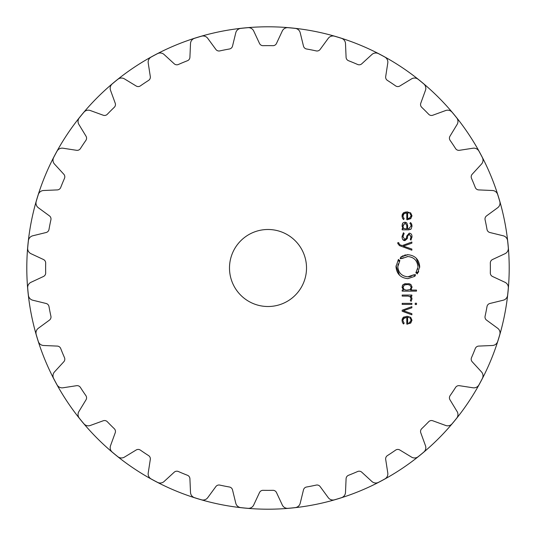 <?xml version="1.0" encoding="UTF-8"?>
<svg xmlns="http://www.w3.org/2000/svg" width="536" height="536" viewBox="0 0 536 536"><rect width="100%" height="100%" fill="white"/><g stroke="black" fill="none" stroke-linecap="round" stroke-linejoin="round"><path stroke-width="0.8" d="M26.8 268A241.2 241.2 0 0 0 388.6 476.886A241.2 241.2 0 0 0 388.6 59.114A241.2 241.2 0 0 0 26.8 268A241.2 241.2 0 0 0 388.6 476.886A241.2 241.2 0 0 0 388.6 59.114A241.2 241.2 0 0 0 26.8 268M306.518 268A38.518 38.518 0 0 1 248.744 301.353A38.518 38.518 0 0 1 248.744 234.647A38.518 38.518 0 0 1 306.518 268M291.638 28.013A241.153 241.153 0 0 0 288.013 27.678A5.775 5.775 0 0 0 282.298 30.994L276.489 43.456A3.853 3.853 0 0 1 272.911 45.681A222.373 222.373 0 0 0 263.089 45.681A3.853 3.853 0 0 1 259.511 43.456L253.702 30.994A5.775 5.775 0 0 0 247.987 27.678A241.153 241.153 0 0 0 244.362 28.013A241.153 241.153 0 0 0 240.744 28.395A5.775 5.775 0 0 0 235.786 32.763L232.517 46.116A3.853 3.853 0 0 1 229.442 48.99A222.373 222.373 0 0 0 219.814 50.907A3.853 3.853 0 0 1 215.867 49.426L207.74 38.337A5.775 5.775 0 0 0 201.489 36.2A241.153 241.153 0 0 0 194.521 38.317A5.775 5.775 0 0 0 190.508 43.563L189.911 57.298A3.853 3.853 0 0 1 187.459 60.722A222.373 222.373 0 0 0 178.381 64.481A3.853 3.853 0 0 1 174.227 63.797L164.096 54.505A5.775 5.775 0 0 0 157.544 53.633A241.153 241.153 0 0 0 151.125 57.064A5.775 5.775 0 0 0 148.217 62.993L150.308 76.581A3.853 3.853 0 0 1 148.566 80.42A222.373 222.373 0 0 0 140.399 85.874A3.853 3.853 0 0 1 136.191 86.015L124.439 78.879A5.775 5.775 0 0 0 117.846 79.301A241.153 241.153 0 0 0 115.012 81.586A241.153 241.153 0 0 0 112.218 83.918A5.775 5.775 0 0 0 110.523 90.303L115.227 103.22A3.853 3.853 0 0 1 114.269 107.321A222.373 222.373 0 0 0 107.321 114.269A3.853 3.853 0 0 1 103.22 115.227L90.303 110.523A5.775 5.775 0 0 0 83.918 112.218A241.153 241.153 0 0 0 81.586 115.012A241.153 241.153 0 0 0 79.301 117.846A5.775 5.775 0 0 0 78.879 124.439L86.015 136.191A3.853 3.853 0 0 1 85.874 140.399A222.373 222.373 0 0 0 80.42 148.566A3.853 3.853 0 0 1 76.581 150.308L62.993 148.217A5.775 5.775 0 0 0 57.064 151.125A241.153 241.153 0 0 0 53.633 157.544A5.775 5.775 0 0 0 54.505 164.096L63.797 174.227A3.853 3.853 0 0 1 64.481 178.381A222.373 222.373 0 0 0 60.722 187.459A3.853 3.853 0 0 1 57.298 189.911L43.563 190.508A5.775 5.775 0 0 0 38.317 194.521A241.153 241.153 0 0 0 36.2 201.489A5.775 5.775 0 0 0 38.337 207.74L49.426 215.867A3.853 3.853 0 0 1 50.907 219.814A222.373 222.373 0 0 0 48.99 229.442A3.853 3.853 0 0 1 46.116 232.517L32.763 235.786A5.775 5.775 0 0 0 28.395 240.744A241.153 241.153 0 0 0 28.013 244.362A241.153 241.153 0 0 0 27.678 247.987A5.775 5.775 0 0 0 30.994 253.702L43.456 259.511A3.853 3.853 0 0 1 45.681 263.089A222.373 222.373 0 0 0 45.681 272.911A3.853 3.853 0 0 1 43.456 276.489L30.994 282.298A5.775 5.775 0 0 0 27.678 288.013A241.153 241.153 0 0 0 28.013 291.638A241.153 241.153 0 0 0 28.395 295.256A5.775 5.775 0 0 0 32.763 300.214L46.116 303.483A3.853 3.853 0 0 1 48.99 306.559A222.373 222.373 0 0 0 50.907 316.186A3.853 3.853 0 0 1 49.426 320.133L38.337 328.26A5.775 5.775 0 0 0 36.2 334.511A241.153 241.153 0 0 0 38.317 341.479A5.775 5.775 0 0 0 43.563 345.492L57.298 346.089A3.853 3.853 0 0 1 60.722 348.541A222.373 222.373 0 0 0 64.481 357.619A3.853 3.853 0 0 1 63.797 361.773L54.505 371.904A5.775 5.775 0 0 0 53.633 378.456A241.153 241.153 0 0 0 57.064 384.875A5.775 5.775 0 0 0 62.993 387.783L76.581 385.692A3.853 3.853 0 0 1 80.42 387.434A222.373 222.373 0 0 0 85.874 395.602A3.853 3.853 0 0 1 86.015 399.809L78.879 411.561A5.775 5.775 0 0 0 79.301 418.154A241.153 241.153 0 0 0 81.586 420.988A241.153 241.153 0 0 0 83.918 423.782A5.775 5.775 0 0 0 90.303 425.477L103.22 420.773A3.853 3.853 0 0 1 107.321 421.732A222.373 222.373 0 0 0 114.269 428.679A3.853 3.853 0 0 1 115.227 432.78L110.523 445.697A5.775 5.775 0 0 0 112.218 452.083A241.153 241.153 0 0 0 115.012 454.414A241.153 241.153 0 0 0 117.846 456.699A5.775 5.775 0 0 0 124.439 457.121L136.191 449.985A3.853 3.853 0 0 1 140.399 450.126A222.373 222.373 0 0 0 148.566 455.58A3.853 3.853 0 0 1 150.308 459.419L148.217 473.007A5.775 5.775 0 0 0 151.125 478.936A241.153 241.153 0 0 0 157.544 482.367A5.775 5.775 0 0 0 164.096 481.495L174.227 472.203A3.853 3.853 0 0 1 178.381 471.519A222.373 222.373 0 0 0 187.459 475.278A3.853 3.853 0 0 1 189.911 478.702L190.508 492.437A5.775 5.775 0 0 0 194.521 497.683A241.153 241.153 0 0 0 201.489 499.8A5.775 5.775 0 0 0 207.74 497.663L215.867 486.574A3.853 3.853 0 0 1 219.814 485.093A222.373 222.373 0 0 0 229.442 487.01A3.853 3.853 0 0 1 232.517 489.884L235.786 503.237A5.775 5.775 0 0 0 240.744 507.605A241.153 241.153 0 0 0 244.362 507.987A241.153 241.153 0 0 0 247.987 508.322A5.775 5.775 0 0 0 253.702 505.006L259.511 492.544A3.853 3.853 0 0 1 263.089 490.319A222.373 222.373 0 0 0 272.911 490.319A3.853 3.853 0 0 1 276.489 492.544L282.298 505.006A5.775 5.775 0 0 0 288.013 508.322A241.153 241.153 0 0 0 291.638 507.987A241.153 241.153 0 0 0 295.256 507.605A5.775 5.775 0 0 0 300.214 503.237L303.483 489.884A3.853 3.853 0 0 1 306.559 487.01A222.373 222.373 0 0 0 316.186 485.093A3.853 3.853 0 0 1 320.133 486.574L328.26 497.663A5.775 5.775 0 0 0 334.511 499.8A241.153 241.153 0 0 0 341.479 497.683A5.775 5.775 0 0 0 345.492 492.437L346.089 478.702A3.853 3.853 0 0 1 348.541 475.278A222.373 222.373 0 0 0 357.619 471.519A3.853 3.853 0 0 1 361.773 472.203L371.904 481.495A5.775 5.775 0 0 0 378.456 482.367A241.153 241.153 0 0 0 384.875 478.936A5.775 5.775 0 0 0 387.783 473.007L385.692 459.419A3.853 3.853 0 0 1 387.434 455.58A222.373 222.373 0 0 0 395.602 450.126A3.853 3.853 0 0 1 399.809 449.985L411.561 457.121A5.775 5.775 0 0 0 418.154 456.699A241.153 241.153 0 0 0 420.988 454.414A241.153 241.153 0 0 0 423.782 452.083A5.775 5.775 0 0 0 425.477 445.697L420.773 432.78A3.853 3.853 0 0 1 421.732 428.679A222.373 222.373 0 0 0 428.679 421.732A3.853 3.853 0 0 1 432.78 420.773L445.697 425.477A5.775 5.775 0 0 0 452.083 423.782A241.153 241.153 0 0 0 454.414 420.988A241.153 241.153 0 0 0 456.699 418.154A5.775 5.775 0 0 0 457.121 411.561L449.985 399.809A3.853 3.853 0 0 1 450.126 395.602A222.373 222.373 0 0 0 455.58 387.434A3.853 3.853 0 0 1 459.419 385.692L473.007 387.783A5.775 5.775 0 0 0 478.936 384.875A241.153 241.153 0 0 0 482.367 378.456A5.775 5.775 0 0 0 481.495 371.904L472.203 361.773A3.853 3.853 0 0 1 471.519 357.619A222.373 222.373 0 0 0 475.278 348.541A3.853 3.853 0 0 1 478.702 346.089L492.437 345.492A5.775 5.775 0 0 0 497.683 341.479A241.153 241.153 0 0 0 499.8 334.511A5.775 5.775 0 0 0 497.663 328.26L486.574 320.133A3.853 3.853 0 0 1 485.093 316.186A222.373 222.373 0 0 0 487.01 306.559A3.853 3.853 0 0 1 489.884 303.483L503.237 300.214A5.775 5.775 0 0 0 507.605 295.256A241.153 241.153 0 0 0 507.987 291.638A241.153 241.153 0 0 0 508.322 288.013A5.775 5.775 0 0 0 505.006 282.298L492.544 276.489A3.853 3.853 0 0 1 490.319 272.911A222.373 222.373 0 0 0 490.319 263.089A3.853 3.853 0 0 1 492.544 259.511L505.006 253.702A5.775 5.775 0 0 0 508.322 247.987A241.153 241.153 0 0 0 507.987 244.362A241.153 241.153 0 0 0 507.605 240.744A5.775 5.775 0 0 0 503.237 235.786L489.884 232.517A3.853 3.853 0 0 1 487.01 229.442A222.373 222.373 0 0 0 485.093 219.814A3.853 3.853 0 0 1 486.574 215.867L497.663 207.74A5.775 5.775 0 0 0 499.8 201.489A241.153 241.153 0 0 0 497.683 194.521A5.775 5.775 0 0 0 492.437 190.508L478.702 189.911A3.853 3.853 0 0 1 475.278 187.459A222.373 222.373 0 0 0 471.519 178.381A3.853 3.853 0 0 1 472.203 174.227L481.495 164.096A5.775 5.775 0 0 0 482.367 157.544A241.153 241.153 0 0 0 478.936 151.125A5.775 5.775 0 0 0 473.007 148.217L459.419 150.308A3.853 3.853 0 0 1 455.58 148.566A222.373 222.373 0 0 0 450.126 140.399A3.853 3.853 0 0 1 449.985 136.191L457.121 124.439A5.775 5.775 0 0 0 456.699 117.846A241.153 241.153 0 0 0 454.414 115.012A241.153 241.153 0 0 0 452.083 112.218A5.775 5.775 0 0 0 445.697 110.523L432.78 115.227A3.853 3.853 0 0 1 428.679 114.269A222.373 222.373 0 0 0 421.732 107.321A3.853 3.853 0 0 1 420.773 103.22L425.477 90.303A5.775 5.775 0 0 0 423.782 83.918A241.153 241.153 0 0 0 420.988 81.586A241.153 241.153 0 0 0 418.154 79.301A5.775 5.775 0 0 0 411.561 78.879L399.809 86.015A3.853 3.853 0 0 1 395.602 85.874A222.373 222.373 0 0 0 387.434 80.42A3.853 3.853 0 0 1 385.692 76.581L387.783 62.993A5.775 5.775 0 0 0 384.875 57.064A241.153 241.153 0 0 0 378.456 53.633A5.775 5.775 0 0 0 371.904 54.505L361.773 63.797A3.853 3.853 0 0 1 357.619 64.481A222.373 222.373 0 0 0 348.541 60.722A3.853 3.853 0 0 1 346.089 57.298L345.492 43.563A5.775 5.775 0 0 0 341.479 38.317A241.153 241.153 0 0 0 334.511 36.2A5.775 5.775 0 0 0 328.26 38.337L320.133 49.426A3.853 3.853 0 0 1 316.186 50.907A222.373 222.373 0 0 0 306.559 48.99A3.853 3.853 0 0 1 303.483 46.116L300.214 32.763A5.775 5.775 0 0 0 295.256 28.395A241.153 241.153 0 0 0 291.638 28.013M402.992 320.126L403.956 318.123L406.797 317.325L406.797 324.126L410.75 323.087L411.99 320.206L410.69 317.325L407.018 316.287L403.32 317.352L402.054 320.448L402.429 322.444L403.541 323.979L404.144 323.208L402.992 320.89M411.862 306.652L402.174 310.223L402.174 311.235L411.862 314.806L411.862 313.674L403.38 310.726L411.862 307.785L411.862 306.652M411.869 304.394L411.869 303.363L402.174 303.363L402.174 304.394L411.869 304.394M416.492 304.515L416.492 303.235L415.226 303.235L415.226 304.515L416.492 304.515M411.079 298.713L410.315 300.562L411.058 301.312L411.983 298.954L411.621 297.299L410.576 296.093L411.862 296.093L411.862 295.061L402.174 295.061L402.174 296.093L408.144 296.093L410.194 296.776L411.079 298.713M402.054 287.189L403.42 290.09L402.174 290.09L402.174 291.122L416.492 291.122L416.492 290.09L410.623 290.09L411.99 287.189L411.146 284.79L409.283 283.785L404.76 283.785L402.898 284.79L402.054 287.189M415.594 275.095L414.67 275.852L414.965 276.261L407.849 278.653C400.62 277.923 396.667 273.936 395.99 266.68L398.402 259.437L398.797 259.739L398.107 260.724L398.804 261.153L399.447 260.241L399.856 260.55L397.812 266.68C398.389 272.824 401.732 276.201 407.849 276.81L413.859 274.78L414.174 275.189L415.038 274.492L415.594 275.095M407.018 256.577L407.849 256.543C413.966 257.133 417.316 260.509 417.892 266.68C417.316 260.536 413.966 257.159 407.849 256.543L401.833 258.573L401.531 258.171L400.66 258.868L400.111 258.258L401.035 257.501L400.734 257.099L407.849 254.701C415.078 255.431 419.038 259.424 419.715 266.68L417.303 273.916L416.908 273.615L417.598 272.63L416.894 272.201L416.251 273.112L415.856 272.811L417.859 267.498M397.792 243.069L399.353 245.575L411.862 250.191L411.862 249.059L403.38 246.111L411.862 243.17L411.862 242.031L402.174 245.602L399.514 244.59L398.697 242.641L397.792 242.641L397.866 243.867M402.054 236.698C402.174 239.277 403.132 240.584 404.928 240.617L407.467 237.756L407.608 236.168L409.236 234.185L411.105 236.678L410.281 239.418L410.965 240.108L411.99 236.678C411.99 234.534 411.072 233.361 409.236 233.167L406.697 236.108L406.556 237.736L404.928 239.599L402.958 236.657L404.144 233.455L403.44 232.745L402.06 236.463M402.188 224.343L402.938 222.936L402.054 225.817L403.139 228.798L402.174 228.798L402.174 229.837L408.814 229.837L411.166 228.919L411.99 226.038L411.675 224.021L410.502 222.594L409.859 223.345L410.804 224.41L411.085 226.038L408.707 228.798L407.621 228.798L407.621 225.636L406.891 223.13L404.827 222.226L403.293 222.648M402.978 216.102L403.956 213.717L406.797 212.913L406.797 219.713L407.266 219.713L410.75 218.681L411.99 215.8L410.69 212.913L407.018 211.881L403.32 212.946L402.054 216.042L402.429 218.038L403.541 219.572L404.144 218.795L402.992 216.477M406.797 317.325L403.575 318.511M407.682 324.113L407.266 324.126M407.018 316.287L407.487 316.3M402.791 317.915L403.997 316.903M402.074 320.977L402.121 319.563M402.214 319.121L402.342 318.732M403.541 323.979L403.193 323.603M402.643 322.86L402.429 322.444M403.769 322.793L404.144 323.208M411.4 300.917L411.058 301.312M411.97 298.559L411.983 298.954M410.697 297.339L409.893 296.549M411.963 286.673L411.976 287.571M411.494 289.192L411.233 289.534M411.199 289.581L410.623 290.09M409.826 283.946L410.254 284.14M408.579 283.651L409.283 283.785M404.76 283.785L405.464 283.651M402.375 285.567L402.898 284.79M413.859 274.78L412.901 275.43M411.474 276.134L410.141 276.549M410.087 276.563L409.115 276.73M408.854 276.764L407.849 276.81C401.739 276.228 398.389 272.851 397.812 266.68L397.846 265.829M397.947 265.012L398.194 263.886M399.333 261.307L399.856 260.55M398.804 261.153L399.333 260.389M398.797 259.739L398.308 260.409M396.017 265.836L399.467 275.142M417.758 268.348L417.511 269.481M416.325 272.134L415.856 272.811M416.894 272.201L416.372 272.965M416.908 273.615L417.397 272.951M418.254 272.449L418.723 271.491M419.688 267.518L416.238 258.218M407.849 254.701L406.925 254.741M405.725 254.895L404.486 255.19M403.253 255.639L400.734 257.099M401.833 258.573L403.206 257.689M407.36 238.52L404.928 240.617L402.697 239.391M411.092 237.066L409.236 234.185L407.608 236.168M410.764 238.547L410.978 237.87M411.976 236.289L411.956 237.354M404.553 239.572L405.31 239.572M403.005 235.894L402.972 237.039M403.139 228.798L402.523 228.014M402.06 226.205L402.054 225.817M411.166 228.919L410.435 229.482M411.976 225.602L411.976 226.473M410.502 222.594L410.938 222.949M411.079 226.232L411.058 225.495M411.038 225.267L410.804 224.41M408.707 228.798L409.089 228.785M407.615 225.254L407.621 225.636M404.827 222.226L405.585 222.313M406.322 222.621L406.891 223.13M404.251 213.495L403.575 214.099M403.186 214.809L403.005 215.579M406.797 212.913L406.281 212.926M407.682 219.706L407.266 219.713M406.63 211.888L407.487 211.888M402.791 213.509L403.997 212.497M405.028 212.109L405.37 212.028M402.074 216.564L402.121 215.157M402.214 214.708L402.342 214.326M403.541 219.572L403.193 219.197M402.643 218.454L402.429 218.038M403.769 218.387L404.144 218.795M409.095 322.88L408.687 322.987M410.904 321.232L411.079 320.206L409.45 322.746L410.167 322.29M409.826 317.861L411.058 319.825M407.963 317.332L408.626 317.426M411.065 287.711L410.295 289.279M407.641 284.583L409.805 285.045L411.072 287.082M406.563 284.576L406.228 284.589M405.33 284.683L404.238 285.045L402.978 287.705M406.322 290.077L404.238 289.614L402.958 287.33L404.238 289.614L405.585 290.01M405.223 223.284L406.791 225.375M403.266 227.653L402.958 225.817L404.848 223.264L402.965 226.192M405.149 228.792L403.702 228.256M410.965 216.645L411.079 215.794L409.45 218.333L407.621 218.675L410.154 217.884M409.826 213.449L411.058 215.412M407.621 218.675L407.621 212.913L408.626 213.013M407.621 323.087L407.621 317.325M409.805 289.614L407.018 290.09M402.958 287.33L404.238 285.045L407.018 284.569M406.797 225.757L406.797 228.805L405.551 228.805"/></g></svg>
